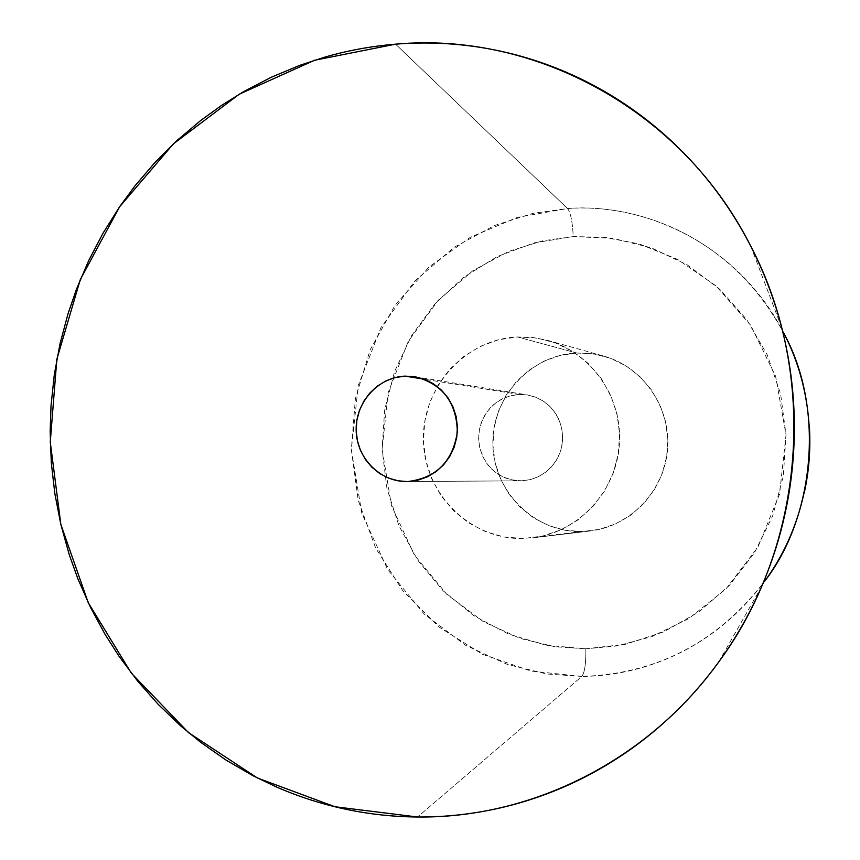 <?xml version="1.0" encoding="UTF-8"?>
<svg xmlns="http://www.w3.org/2000/svg" width="860" height="860" viewBox="0 0 860 860"><rect width="100%" height="100%" fill="white"/><g stroke="black" fill="none" stroke-linecap="round" stroke-linejoin="round"><path stroke-width="0.64" stroke-dasharray="4.3 3.22" d="M517.44 336.959L532.695 337.464L547.702 340.399C591.615 352.471 623.145 398.169 619.34 445.265C615.857 492.393 577.651 532.695 532.404 537.865L590.229 530.975C630.563 526.363 664.511 490.694 667.596 449.006C670.972 407.339 642.914 366.865 603.774 356.104L590.401 353.481L576.791 353.008L517.44 336.959L498.435 339.786L480.353 346.344L463.862 356.352L449.587 369.435L438.041 385.065L429.656 402.673L424.733 421.583L423.442 441.094L425.84 460.476L431.849 479.02L441.244 496.026L453.682 510.851L468.721 522.923L485.803 531.77L504.272 537.038L523.45 538.5L542.596 536.081L560.967 529.857L577.834 520.031L592.54 506.97L604.472 491.189L613.18 473.301L618.286 453.994L619.598 434.053L617.061 414.251L610.772 395.385L600.989 378.196L588.133 363.35L572.696 351.428L555.302 342.871L536.64 337.991L517.44 336.959L576.791 353.008C530.072 354.847 491.189 398.019 492.92 445.233C493.962 492.457 535.393 532.996 582.252 531.555L523.45 538.5C470.893 540.091 424.571 494.328 423.442 441.094C421.55 387.871 465.045 339.141 517.44 336.959M519.15 394.439L424.346 379.228L519.15 394.439L509.915 395.89L501.219 399.373L493.489 404.748L487.093 411.725L482.331 419.97L479.461 429.065L478.601 438.589L479.794 448.06L482.987 457.025L488.029 465.045L494.672 471.731L502.606 476.741L511.421 479.826L521.73 480.815L530.491 479.59L538.833 476.504L546.369 471.688L552.765 465.367L557.742 457.8L561.064 449.339L562.591 440.341L562.257 431.236L560.064 422.41L556.119 414.273L550.593 407.167L543.756 401.426L535.898 397.288L527.363 394.933L519.15 394.439L527.384 394.944L535.35 397.073L542.767 400.781L549.336 405.909L554.797 412.273L558.936 419.615L561.601 427.656L562.666 436.095L562.107 444.588L559.946 452.812L556.259 460.444L551.185 467.195L544.939 472.785L537.758 477.02L529.921 479.729L521.73 480.815L408.016 481.514L521.73 480.815L513.506 480.245L505.572 478.031L498.209 474.279L491.716 469.119L486.341 462.766L482.267 455.456L479.654 447.469L478.612 439.105L479.171 430.699L481.299 422.539L484.933 414.961L489.921 408.242L496.091 402.641L503.207 398.373L510.99 395.6L519.15 394.439M395.568 44.172L567.557 208.518L517.236 217.408L470.291 237.317L428.925 267.094L395.052 305.214L370.165 349.794L355.373 398.717L351.332 449.673L358.212 500.316L375.734 548.261L403.168 591.261L439.299 627.209L482.503 654.277L530.792 671.015L581.822 676.422L417.562 817L581.822 676.422L546.723 673.982L507.507 664.479L465.679 645.312L424.216 614.104L387.742 569.675L361.834 513.356L351.332 449.673L358.265 385.473L380.915 327.703L414.692 281.113L454.101 247.336L494.511 225.492L532.867 213.377L567.557 208.518C570.653 212.721 572.545 222.084 573.244 236.607L542.638 240.8L508.776 251.378L473.054 270.567L438.191 300.301L408.285 341.388L388.225 392.407L382.087 449.124L391.418 505.379L414.38 555.076L446.684 594.228L483.352 621.672L520.3 638.464L554.893 646.731L585.832 648.784C586.036 663.425 584.692 672.638 581.822 676.422C584.692 672.638 586.036 663.425 585.832 648.784L616.835 645.957L651.643 636.701L688.914 618.523L725.829 589.068L757.886 547.175L779.536 494.231L786.029 434.923L775.645 376.293L750.63 325.209L716.047 285.918L677.486 259.333L639.335 243.96L604.193 237.242L573.244 236.607C572.545 222.084 570.653 212.721 567.557 208.518C622.597 203.755 725.335 224.976 783.815 333.218C743.094 252.12 654.224 202.326 567.557 208.518L395.568 44.172M718.584 662.168L764.594 581.317C706.931 658.169 630.316 676.186 581.822 676.422C656.578 674.111 717.509 642.409 764.594 581.317C783.793 554.7 797.005 525.256 804.24 493.006M585.832 648.784L625.392 644.301L663.501 631.939L698.642 612.073L729.366 585.423L754.381 553.001L772.624 516.097L783.331 476.193L786.029 434.923L780.622 393.977L767.335 355.04L746.77 319.673L719.798 289.283L687.559 265.041L651.407 247.852L612.793 238.284L573.244 236.607L534.275 242.81L497.349 256.527L463.819 277.178L434.88 303.924L411.542 335.733L394.622 371.412L384.689 409.672L382.087 449.124L386.914 488.351L399.008 525.944L417.971 560.526L443.158 590.82L473.709 615.674L508.529 634.089L546.38 645.301L585.832 648.784M576.791 353.008L593.916 353.954L610.546 358.308L626.048 365.909L639.797 376.487L651.246 389.634L659.953 404.866L665.554 421.561L667.822 439.084L666.672 456.724L662.125 473.806L654.395 489.641L643.774 503.605L630.692 515.162L615.674 523.869L599.312 529.394L582.252 531.555L565.149 530.265L548.659 525.611L533.415 517.774L519.977 507.088L508.862 493.952L500.456 478.869L495.081 462.422L492.92 445.233L494.059 427.925L498.445 411.155L505.938 395.546L516.247 381.7L528.986 370.123L543.703 361.264L559.838 355.481L576.791 353.008M547.702 340.399L603.774 356.104M532.404 537.865L590.229 530.975M414.907 376.712L527.363 394.933M750.801 246.239L783.815 333.218C798.8 362.705 807.336 394.084 809.432 427.345M406.887 481.535L520.708 480.837"/><path stroke-width="1.29" d="M405.017 376.121L414.907 376.712C442.491 383.882 456.638 402.329 457.337 432.075C452.758 461.476 436.321 477.956 408.016 481.514L417.885 480.181L427.334 476.87L435.998 471.71L443.545 464.873L449.662 456.628L454.123 447.308L456.757 437.256L457.434 426.882L456.155 416.584L452.951 406.758L447.963 397.804L441.384 390.053L433.462 383.807L424.528 379.303L414.928 376.712L405.017 376.121L395.191 377.562L385.817 380.958L377.25 386.183L369.821 393.02L363.801 401.222L359.426 410.467L356.857 420.411L356.18 430.666L357.427 440.858L360.544 450.586L365.435 459.498L371.907 467.238L379.712 473.527L388.559 478.106L398.115 480.804L406.791 481.535C379.894 481.869 356.427 457.821 356.158 430.032C355.524 402.254 378.174 377.121 405.017 376.121L424.346 379.228L405.017 376.121M417.562 817L334.97 806.755L257.441 778.02L188.566 732.655L131.376 673.197L88.236 602.677L60.856 524.46L50.267 442.094L56.846 359.254L80.292 279.597L119.68 206.679L173.408 143.856L239.274 94.192L314.459 60.286L395.568 44.172C535.565 31.196 682.668 110.865 750.801 246.239C818.526 375.1 805.347 545.272 718.584 662.168C647.548 760.724 531.544 818.408 417.562 817C393.052 816.817 368.886 814.173 345.096 809.077C321.317 803.971 298.323 796.553 276.146 786.846L252.829 775.645L226.072 760.1L200.659 742.309L180.729 725.947L158.347 704.512L137.793 681.303L119.207 656.503L105.243 634.669L90.493 607.364L77.916 578.887L69.187 554.463L60.856 524.482L54.879 493.844L51.31 462.895L50.149 431.666L51.03 405.694L54.309 374.67L59.974 343.957L67.994 313.846L76.475 289.239L88.688 260.601L103.125 233.017L119.68 206.669L135.009 185.825L155.208 162.196L177.181 140.352L200.896 120.335L221.826 105.221L243.713 91.601L271.233 77.271L299.785 65.338L324.349 57.265C347.601 50.525 371.337 46.16 395.568 44.172C419.798 42.204 444.072 42.71 468.377 45.698C492.694 48.697 516.57 54.191 540.005 62.146C563.45 70.133 585.961 80.496 607.568 93.235C629.154 105.995 649.375 120.927 668.198 138.03C687.022 155.155 704.039 174.139 719.261 194.983C734.462 215.838 747.501 238.145 758.391 261.892C769.27 285.66 777.72 310.374 783.761 336.045C789.781 361.727 793.242 387.806 794.135 414.305C794.995 440.793 793.275 467.13 788.964 493.285C784.621 519.451 777.795 544.875 768.485 569.578C759.143 594.26 747.534 617.695 733.644 639.872C719.745 662.039 703.888 682.485 686.076 701.233C668.263 719.949 648.891 736.59 627.972 751.167C607.053 765.712 585.037 777.924 561.935 787.814C538.833 797.671 515.119 805.046 490.813 809.937C466.507 814.807 442.094 817.161 417.562 817M783.815 333.218C825.482 409.209 814.162 517.741 764.594 581.317C816.484 511.162 824.278 410.521 783.815 333.218M809.432 427.345C810.711 449.468 808.98 471.355 804.24 493.006"/></g></svg>
